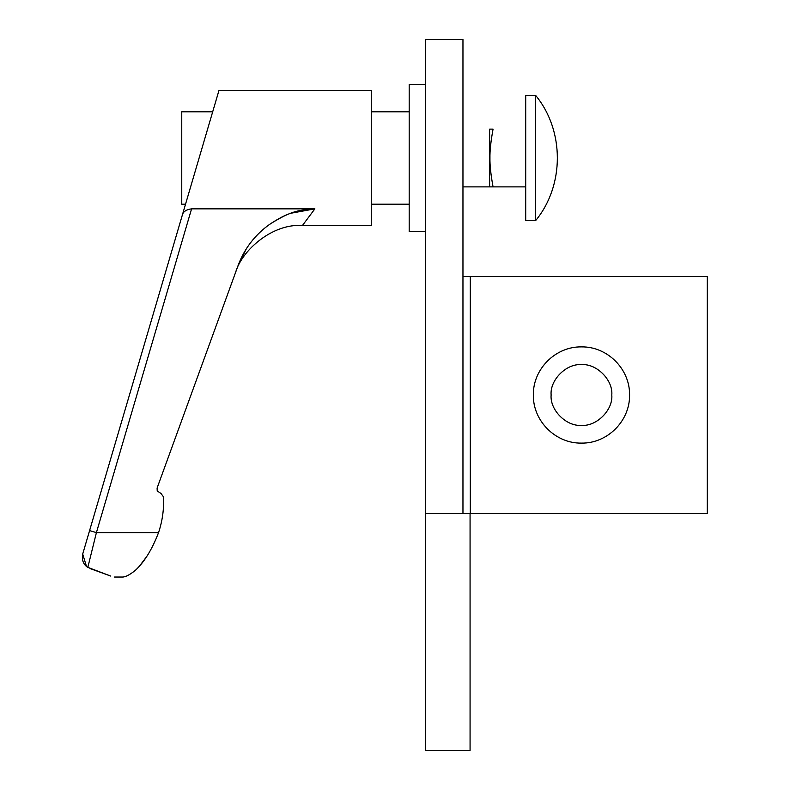 <?xml version="1.0" encoding="UTF-8"?>
<svg xmlns="http://www.w3.org/2000/svg" width="790" height="790" viewBox="0 0 790 790"><rect width="100%" height="100%" fill="white"/><g stroke="black" fill="none" stroke-linecap="round" stroke-linejoin="round"><path stroke-width="1.19" d="M425.514 39.5L425.514 513.5L462.96 513.5L462.96 39.5L425.514 39.5L462.96 39.5L462.96 513.5L470.07 513.5L470.07 750.5L425.514 750.5L425.514 39.5M462.96 513.5L425.514 513.5L425.514 750.5L470.07 750.5L470.07 513.5L462.96 513.5M409.19 204.205L371.28 204.205L409.19 204.205M371.28 111.795L409.19 111.795L371.28 111.795M218.958 90.475L371.28 90.475L218.958 90.475L204.837 138.517L218.958 90.475M302.422 225.525L314.874 208.856L290.957 213.231C285.654 214.781 278.544 218.484 269.637 224.35C260.374 230.966 252.632 239.054 246.431 248.623L238.353 264.798C244.712 248.218 255.14 234.739 269.637 224.35C292.379 209.893 299.993 210.189 314.874 208.856L302.422 225.525L371.28 225.525L302.432 225.515C272.609 223.254 241.957 250.223 235.637 272.274M185.531 204.205L181.759 204.205L185.531 204.205M181.759 111.795L212.688 111.795L181.759 111.795L181.759 204.205L181.759 111.795M86.525 566.529L82.693 554.057C81.637 560.021 83.335 564.495 87.809 567.457L96.41 532.608L89.586 530.604L82.693 554.057L182.569 214.278C183.645 211.335 186.647 209.528 191.575 208.856C186.647 209.528 183.645 211.335 182.569 214.278L89.586 530.604L96.41 532.608L191.575 208.856L314.874 208.856L191.575 208.856L96.41 532.608L158.553 532.608C162.414 521.015 164.073 509.115 163.52 496.9L161.032 493.523L157.22 490.955L157.101 488.052L238.323 264.887L157.101 488.052L157.22 490.955L161.032 493.523L163.52 496.9C164.073 509.115 162.414 521.015 158.553 532.608L158.504 532.756M182.569 214.278L204.837 138.517L182.569 214.278M114.481 577.036L122.549 577.036C125.492 577.065 129.777 574.824 135.386 570.321C129.777 574.824 125.492 577.065 122.549 577.036C125.492 577.065 129.777 574.824 135.386 570.321C144.402 561.947 152.124 549.386 158.553 532.608C152.114 549.396 144.392 561.967 135.386 570.321C144.402 561.947 152.124 549.386 158.553 532.608L96.41 532.608L87.809 567.457L87.098 566.983M87.404 567.19L110.422 575.95C115.429 577.371 115.429 577.371 110.422 575.95L110.758 576.078M110.422 575.95C115.429 577.371 115.429 577.371 110.422 575.95L90.011 568.524M371.28 225.525L371.28 90.475L371.28 225.525M87.809 567.457C83.335 564.495 81.637 560.021 82.703 554.037L86.485 566.499M140.748 564.425L146.545 556.762M489.622 129.125L493.059 129.125C490.837 141.242 489.8 150.88 489.948 158.059C489.81 165.209 490.847 174.817 493.059 186.875L525.706 186.875L489.622 186.875L489.622 129.125L489.622 186.875L462.96 186.875L493.059 186.875C490.847 174.817 489.81 165.209 489.948 158.059C489.8 150.88 490.837 141.242 493.059 129.125L489.622 129.125M525.706 95.363L535.61 95.363L525.706 95.363L525.706 220.637L535.61 220.637L525.706 220.637L525.706 95.363M535.61 220.637L535.61 95.363L535.61 220.637C564.593 185.482 564.593 130.518 535.61 95.363M425.514 231.46L409.19 231.46L425.514 231.46M409.19 84.54L425.514 84.54L409.19 84.54L409.19 231.46L409.19 84.54M462.96 276.5L470.307 276.5L462.96 276.5M470.307 513.5L470.307 276.5L470.307 513.5L470.307 276.5L470.307 513.5L707.307 513.5L707.307 395L707.307 513.5L470.307 513.5M611.796 395C613.149 379.99 596.47 363.311 581.46 364.664C566.45 363.311 549.761 379.99 551.124 395C549.761 379.99 566.45 363.311 581.46 364.664C596.47 363.311 613.149 379.99 611.796 395C613.149 410.01 596.47 426.689 581.46 425.336C566.45 426.689 549.761 410.01 551.124 395C549.761 410.01 566.45 426.689 581.46 425.336C596.47 426.689 613.149 410.01 611.796 395M629.571 395C630.015 420.971 607.382 443.575 581.46 443.111C555.528 443.575 532.894 420.971 533.349 395C532.894 369.029 555.528 346.425 581.46 346.889C607.382 346.425 630.015 369.029 629.571 395C630.015 369.029 607.382 346.425 581.46 346.889C555.528 346.425 532.894 369.029 533.349 395C532.894 420.971 555.528 443.575 581.46 443.111C607.382 443.575 630.015 420.971 629.571 395L629.571 395.03M707.307 276.5L707.307 395L707.307 276.5L470.307 276.5L707.307 276.5M89.586 530.604L89.231 531.808"/></g></svg>
